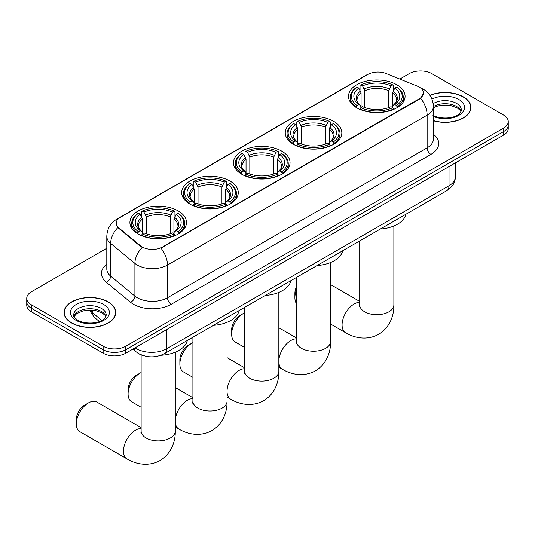 <?xml version="1.0" encoding="UTF-8"?>
<svg xmlns="http://www.w3.org/2000/svg" width="535" height="535" viewBox="0 0 535 535"><rect width="100%" height="100%" fill="white"/><g stroke="black" fill="none" stroke-linecap="round" stroke-linejoin="round"><path stroke-width="0.8" d="M178.208 210.944A28.288 16.331 0 0 0 147.379 207.399A28.288 16.331 0 0 0 129.918 222.486A28.288 16.331 0 0 0 138.204 234.036A28.288 16.331 0 0 0 169.033 237.58A28.288 16.331 0 0 0 186.494 222.486A28.288 16.331 0 0 0 178.208 210.944M333.546 121.258A28.288 16.331 0 0 0 302.716 117.72A28.288 16.331 0 0 0 285.255 132.807A28.288 16.331 0 0 0 293.541 144.356A28.288 16.331 0 0 0 324.364 147.894A28.288 16.331 0 0 0 341.832 132.807A28.288 16.331 0 0 0 333.546 121.258M281.764 151.151A28.288 16.331 0 0 0 250.942 147.613A28.288 16.331 0 0 0 233.474 162.7A28.288 16.331 0 0 0 241.76 174.249A28.288 16.331 0 0 0 272.589 177.787A28.288 16.331 0 0 0 290.05 162.7A28.288 16.331 0 0 0 281.764 151.151M229.99 181.044A28.288 16.331 0 0 0 199.16 177.506A28.288 16.331 0 0 0 181.699 192.593A28.288 16.331 0 0 0 189.985 204.143A28.288 16.331 0 0 0 220.808 207.68A28.288 16.331 0 0 0 238.269 192.593A28.288 16.331 0 0 0 229.99 181.044M396.796 84.744A28.288 16.331 0 0 0 365.967 81.2A28.288 16.331 0 0 0 348.506 96.287A28.288 16.331 0 0 0 356.791 107.836A28.288 16.331 0 0 0 387.621 111.38A28.288 16.331 0 0 0 405.082 96.287A28.288 16.331 0 0 0 396.796 84.744M419.213 87.051A14.412 8.319 0 0 0 417.287 86.122L386.21 73.556A14.412 8.319 0 0 0 367.759 74.485L120.449 217.27A14.412 8.319 0 0 0 116.222 223.155A14.412 8.319 0 0 0 118.83 227.93L140.591 245.866A14.412 8.319 0 0 0 162.587 246.983L419.213 98.814A14.412 8.319 0 0 0 423.432 92.936A14.412 8.319 0 0 0 419.213 87.051M143.815 355.762A16.01 9.242 180 0 1 137.348 352.732M433.39 120.763A25.887 14.947 0 0 0 470.947 107.421A25.887 14.947 0 0 0 463.37 96.855A25.887 14.947 0 0 0 429.926 95.304M108.237 301.887A25.887 14.947 0 0 0 80.029 298.65A25.887 14.947 0 0 0 64.053 312.453A25.887 14.947 0 0 0 71.63 323.02A25.887 14.947 0 0 0 99.844 326.263A25.887 14.947 0 0 0 115.821 312.453A25.887 14.947 0 0 0 108.237 301.887M64.32 313.804A25.887 14.947 0 0 0 64.227 314.199M423.432 92.936L420.61 98.233L419.213 99.242L160.961 248.14A18.678 10.787 60 0 1 167.488 265.066A21.346 12.325 180 0 1 137.301 265.066A21.346 12.325 180 0 1 134.907 263.421L110.658 243.425A21.346 12.325 180 0 1 106.799 236.356L106.799 269.038A21.346 12.325 0 0 0 110.658 276.113L134.907 296.102A21.346 12.325 0 0 0 137.301 297.748A21.346 12.325 0 0 0 167.488 297.748L427.137 147.841A21.346 12.325 0 0 0 433.39 139.127L433.39 106.445A21.346 12.325 180 0 1 427.137 115.159A18.678 10.787 -120 0 0 420.61 98.233M106.799 248.247L31.438 291.756A16.01 9.242 0 0 0 26.75 298.296L26.75 305.264A16.01 9.242 0 0 0 31.438 311.805L103.141 353.2L103.141 349.716A16.01 9.242 0 0 0 125.785 349.716L503.562 131.61A16.01 9.242 0 0 0 508.25 125.07A16.01 9.242 0 0 1 503.562 131.61L125.785 349.716A16.01 9.242 0 0 1 103.141 349.716L31.438 308.314L103.141 349.716L103.141 346.225A16.01 9.242 0 0 0 125.785 346.225L503.562 128.126A16.01 9.242 0 0 0 508.25 121.585A16.01 9.242 0 0 0 503.562 115.052L431.859 73.649A16.01 9.242 0 0 0 409.215 73.649L399.839 79.066M26.75 301.78A16.01 9.242 0 0 0 31.438 308.314A16.01 9.242 0 0 1 26.75 301.78M143.828 248.14L140.591 246.501L117.861 227.576A18.678 12.492 129.5 0 0 110.658 243.425L110.658 276.113A5.337 3.571 -50.5 0 1 106.291 282.233A26.683 15.408 180 0 1 106.799 264.156M26.75 298.296A16.01 9.242 0 0 0 31.438 304.83L103.141 346.225M115.647 314.199A25.887 14.947 0 0 0 115.553 313.804M470.773 109.167A25.887 14.947 0 0 0 470.68 108.772M103.141 353.2A16.01 9.242 0 0 0 125.785 353.2L503.562 135.094A16.01 9.242 0 0 0 508.25 128.56L508.25 121.585M433.39 120.589A25.62 14.793 0 0 0 470.68 107.421A25.62 14.793 0 0 0 463.176 96.962A25.62 14.793 0 0 0 430.026 95.451M71.824 322.913A25.62 14.793 0 0 0 99.737 326.123A25.62 14.793 0 0 0 115.553 312.453A25.62 14.793 0 0 0 108.05 301.994A25.62 14.793 0 0 0 80.13 298.791A25.62 14.793 0 0 0 64.32 312.453A25.62 14.793 0 0 0 71.824 322.913M296.464 289.896A17.08 9.857 120 0 0 294.899 297.661L294.899 293.307A11.743 6.781 -60 0 1 296.464 286.8M294.899 297.661A17.08 9.857 120 0 0 296.464 303.626M356.283 107.535L357.039 105.515A25.406 14.666 0 0 1 357.039 87.065L358.791 88.074A22.951 13.248 0 0 0 358.791 104.506L360.516 105.489L361.071 107.548M361.071 106.706L361.071 92.909L358.791 88.074M360.055 90.261L360.055 85.319L360.817 84.884A25.406 14.666 0 0 1 392.77 84.884L391.025 85.894A22.951 13.248 0 0 0 362.563 85.894L364.843 90.729L364.843 107.602M388.744 107.602L388.744 90.729L391.025 85.894M380.325 229.034A29.351 16.946 0 0 0 405.938 214.241M360.055 109A26.469 15.281 0 0 0 393.533 109L392.77 107.695A25.406 14.666 0 0 1 360.817 107.695L360.055 109.454M393.533 109.454L393.533 109M357.039 87.065L356.283 87.499A26.469 15.281 0 0 0 350.318 97.163A26.469 15.281 0 0 0 356.283 106.826M392.77 84.884L393.533 85.319L393.533 90.261M360.817 107.695L362.563 106.686A22.951 13.248 0 0 0 391.025 106.686L392.77 107.695M358.791 104.506L357.039 105.515M362.563 85.894L360.817 84.884M360.516 91.044A20.531 11.85 0 0 0 360.516 105.489L360.61 105.549C357.694 102.727 356.504 100.814 357.046 99.804A19.748 11.402 0 0 1 361.071 92.909M397.304 106.826A26.469 15.281 0 0 0 403.263 97.163A26.469 15.281 0 0 0 397.304 87.499L396.542 87.065A25.406 14.666 0 0 1 396.542 105.515L397.304 107.535M396.542 105.515L394.797 104.506A22.951 13.248 0 0 0 394.797 88.074L396.542 87.065M394.797 88.074L392.516 92.909L392.516 106.706L393.071 105.489L394.797 104.506M392.516 92.909A19.748 11.402 0 0 1 396.542 99.804C397.077 100.821 395.893 102.733 392.978 105.549L393.071 105.489A20.531 11.85 0 0 0 393.071 91.044M392.516 107.548L392.516 106.706M231.648 334.181L231.648 329.821A11.743 6.781 -60 0 1 239.947 315.443L243.726 313.263A17.08 9.857 120 0 0 231.648 334.181A17.08 9.857 120 0 0 235.186 341.999L244.682 347.483M293.033 144.055L293.789 142.029A25.406 14.666 0 0 1 293.789 123.585L295.534 124.588A22.951 13.248 0 0 0 295.534 141.026L297.259 142.002L297.821 144.062M297.821 143.219L297.821 129.423L295.534 124.588M296.805 126.775L296.805 121.84L297.567 121.405A25.406 14.666 0 0 1 329.52 121.405L327.774 122.415A22.951 13.248 0 0 0 299.312 122.415L301.593 127.25L301.593 144.122M325.494 144.122L325.494 127.25L327.774 122.415M317.068 265.547A29.351 16.946 0 0 0 342.681 250.761M296.805 145.52A26.469 15.281 0 0 0 330.276 145.52L329.52 144.209A25.406 14.666 0 0 1 297.567 144.209L296.805 145.975M330.276 145.975L330.276 145.52M293.789 123.585L293.033 124.013A26.469 15.281 0 0 0 287.068 133.676A26.469 15.281 0 0 0 293.033 143.34M329.52 121.405L330.276 121.84L330.276 126.775M297.567 144.209L299.312 143.199A22.951 13.248 0 0 0 327.774 143.199L329.52 144.209M295.534 141.026L293.789 142.029M299.312 122.415L297.567 121.405M297.259 127.564A20.531 11.85 0 0 0 297.259 142.002L297.36 142.069C294.444 139.247 293.254 137.334 293.795 136.325A19.748 11.402 0 0 1 297.821 129.423M334.054 143.34A26.469 15.281 0 0 0 340.013 133.676A26.469 15.281 0 0 0 334.054 124.013L333.292 123.585A25.406 14.666 0 0 1 333.292 142.029L334.054 144.055M333.292 142.029L331.546 141.026A22.951 13.248 0 0 0 331.546 124.588L333.292 123.585M331.546 124.588L329.266 129.423L329.266 143.219L329.821 142.002L331.546 141.026M329.266 129.423A19.748 11.402 0 0 1 333.292 136.325C333.827 137.341 332.636 139.254 329.727 142.069L329.821 142.002A20.531 11.85 0 0 0 329.821 127.564M329.266 144.062L329.266 143.219M244.682 312.754A17.08 9.857 120 0 0 243.726 313.263L239.947 315.443M179.867 364.074L179.867 359.721A11.743 6.781 -60 0 1 188.173 345.336L191.945 343.156A17.08 9.857 120 0 0 179.867 364.074A17.08 9.857 120 0 0 183.405 371.892L192.908 377.376M241.252 173.949L242.014 171.929A25.406 14.666 0 0 1 242.014 153.478L243.759 154.488A22.951 13.248 0 0 0 243.759 170.919L245.485 171.895L246.04 173.955M246.04 173.119L246.04 159.323L243.759 154.488M245.03 156.668L245.03 151.733L245.786 151.298A25.406 14.666 0 0 1 277.739 151.298L275.993 152.308A22.951 13.248 0 0 0 247.531 152.308L249.818 157.143L249.818 174.015M273.713 174.015L273.713 157.143L275.993 152.308M265.293 295.44A29.351 16.946 0 0 0 290.906 280.654M245.03 175.413A26.469 15.281 0 0 0 278.501 175.413L277.739 174.102A25.406 14.666 0 0 1 245.786 174.102L245.03 175.868M278.501 175.868L278.501 175.413M242.014 153.478L241.252 153.913A26.469 15.281 0 0 0 235.293 163.57A26.469 15.281 0 0 0 241.252 173.233M277.739 151.298L278.501 151.733L278.501 156.668M245.786 174.102L247.531 173.099A22.951 13.248 0 0 0 275.993 173.099L277.739 174.102M243.759 170.919L242.014 171.929M247.531 152.308L245.786 151.298M245.485 157.457A20.531 11.85 0 0 0 245.485 171.895L245.578 171.962C242.663 169.14 241.479 167.228 242.014 166.218A19.748 11.402 0 0 1 246.04 159.323M282.273 173.233A26.469 15.281 0 0 0 288.238 163.57A26.469 15.281 0 0 0 282.273 153.913L281.517 153.478A25.406 14.666 0 0 1 281.517 171.929L282.273 173.949M281.517 171.929L279.772 170.919A22.951 13.248 0 0 0 279.772 154.488L281.517 153.478M279.772 154.488L277.484 159.323L277.484 173.119L278.046 171.895L279.772 170.919M277.484 159.323A19.748 11.402 0 0 1 281.51 166.218C282.045 167.234 280.862 169.147 277.946 171.962L278.046 171.895A20.531 11.85 0 0 0 278.046 157.457M277.484 173.955L277.484 173.119M192.908 342.647A17.08 9.857 120 0 0 191.945 343.156L188.173 345.336M128.092 393.967L128.092 389.614A11.743 6.781 -60 0 1 136.392 375.229L140.17 373.049A17.08 9.857 120 0 0 140.17 373.055A17.08 9.857 120 0 0 128.092 393.967A17.08 9.857 120 0 0 131.63 401.785L141.126 407.275M189.477 203.842L190.233 201.822A25.406 14.666 0 0 1 190.233 183.371L191.978 184.381A22.951 13.248 0 0 0 191.978 200.812L193.703 201.795L194.265 203.848M194.265 203.012L194.265 189.216L191.978 184.381M193.249 186.568L193.249 181.626L194.004 181.191A25.406 14.666 0 0 1 225.964 181.191L224.218 182.201A22.951 13.248 0 0 0 195.757 182.201L198.037 187.036L198.037 203.909M221.931 203.909L221.931 187.036L224.218 182.201M213.512 325.34A29.351 16.946 0 0 0 239.125 310.547M193.249 205.306A26.469 15.281 0 0 0 226.72 205.306L225.964 203.995A25.406 14.666 0 0 1 194.004 203.995L193.249 205.761M226.72 205.761L226.72 205.306M190.233 183.371L189.477 183.806A26.469 15.281 0 0 0 183.512 193.469A26.469 15.281 0 0 0 189.477 203.126M225.964 181.191L226.72 181.626L226.72 186.568M194.004 203.995L195.757 202.992A22.951 13.248 0 0 0 224.218 202.992L225.964 203.995M191.978 200.812L190.233 201.822M195.757 182.201L194.004 181.191M193.703 187.35A20.531 11.85 0 0 0 193.703 201.795L193.804 201.855C190.888 199.033 189.698 197.121 190.239 196.111A19.748 11.402 0 0 1 194.265 189.216M230.498 203.126A26.469 15.281 0 0 0 236.457 193.469A26.469 15.281 0 0 0 230.498 183.806L229.736 183.371A25.406 14.666 0 0 1 229.736 201.822L230.498 203.842M229.736 201.822L227.99 200.812A22.951 13.248 0 0 0 227.99 184.381L229.736 183.371M227.99 184.381L225.71 189.216L225.71 203.012L226.265 201.795L227.99 200.812M225.71 189.216A19.748 11.402 0 0 1 229.736 196.111C230.271 197.127 229.08 199.04 226.171 201.855L226.265 201.795A20.531 11.85 0 0 0 226.265 187.35M225.71 203.848L225.71 203.012M141.126 372.541A17.08 9.857 120 0 0 140.17 373.049L136.392 375.229M76.311 423.86L76.311 419.507A11.743 6.781 -60 0 1 84.617 405.122L88.389 402.949A17.08 9.857 120 0 0 76.311 423.86A17.08 9.857 120 0 0 79.849 431.685L127.022 458.916A17.08 9.857 -60 0 1 124.408 445.234A17.08 9.857 -60 0 1 135.562 430.18A17.08 9.857 -60 0 1 141.126 428.535M137.696 233.735L138.458 231.715A25.406 14.666 0 0 1 138.458 213.264L140.203 214.274A22.951 13.248 0 0 0 140.203 230.705L141.929 231.688L142.484 233.748M142.484 232.906L142.484 219.109L140.203 214.274M141.467 216.461L141.467 211.519L142.23 211.084A25.406 14.666 0 0 1 174.183 211.084L172.437 212.094A22.951 13.248 0 0 0 143.975 212.094L146.256 216.929L146.256 233.802M170.157 233.802L170.157 216.929L172.437 212.094M160.935 355.28A29.351 16.946 0 0 0 187.35 340.441M141.467 235.199A26.469 15.281 0 0 0 174.945 235.199L174.183 233.895A25.406 14.666 0 0 1 142.23 233.895L141.467 235.654M174.945 235.654L174.945 235.199M138.458 213.264L137.696 213.699A26.469 15.281 0 0 0 131.737 223.362A26.469 15.281 0 0 0 137.696 233.026M174.183 211.084L174.945 211.519L174.945 216.461M142.23 233.895L143.975 232.885A22.951 13.248 0 0 0 172.437 232.885L174.183 233.895M140.203 230.705L138.458 231.715M143.975 212.094L142.23 211.084M141.929 217.243A20.531 11.85 0 0 0 141.929 231.688L142.022 231.749C139.107 228.926 137.916 227.014 138.458 226.004A19.748 11.402 0 0 1 142.484 219.109M178.717 233.026A26.469 15.281 0 0 0 184.682 223.362A26.469 15.281 0 0 0 178.717 213.699L177.961 213.264A25.406 14.666 0 0 1 177.961 231.715L178.717 233.735M177.961 231.715L176.209 230.705A22.951 13.248 0 0 0 176.209 214.274L177.961 213.264M176.209 214.274L173.928 219.109L173.928 232.906L174.484 231.688L176.209 230.705M173.928 219.109A19.748 11.402 0 0 1 177.954 226.004C178.489 227.021 177.306 228.933 174.39 231.749L174.484 231.688A20.531 11.85 0 0 0 174.484 217.243M173.928 233.748L173.928 232.906M141.126 427.619L96.929 402.099A17.08 9.857 120 0 0 88.389 402.949L84.617 405.122M118.83 227.93L118.83 228.559M140.591 245.866L140.591 246.501M162.587 246.983L162.587 247.411M419.213 98.814L419.213 99.242M171.267 304.288A5.337 3.083 60 0 1 167.488 297.748L167.488 265.066L427.137 115.159L427.137 147.841A5.337 3.083 60 0 0 430.909 154.381L171.267 304.288A26.683 15.408 180 0 1 133.523 304.288A26.683 15.408 180 0 1 130.533 302.228L106.291 282.233M433.39 106.445C433.029 98.768 429.659 93.01 423.272 89.178L420.577 87.86A18.678 8.747 112 0 0 420.323 87.767M118.857 218.36A18.678 10.787 -120 0 0 116.924 219.089C110.538 222.928 107.16 228.679 106.799 236.356M116.924 219.089L366.187 75.174A18.678 10.787 60 0 1 367.605 74.579M142.183 247.491A18.678 12.492 129.5 0 0 134.907 263.421L134.907 296.102A5.337 3.571 -50.5 0 1 130.533 302.228M433.39 134.238A26.683 15.408 180 0 1 430.909 154.381M125.785 346.225L125.785 353.2M503.562 128.126L503.562 135.094M31.438 304.83L31.438 311.805M135.108 347.817A21.346 12.325 0 0 0 136.545 348.733A21.346 12.325 0 0 0 166.733 348.733L449.026 185.752A21.346 12.325 0 0 0 455.278 177.038C455.439 182.335 452.617 186.869 446.819 190.641L164.526 353.622A10.673 6.166 60 0 0 166.733 348.733L166.733 329.56M449.026 166.579L449.026 185.752A10.673 6.166 60 0 1 446.819 190.641M134.245 348.318A10.673 7.142 129.5 0 0 136.104 351.789L132.861 349.114M90.047 310.079A21.346 12.325 0 0 0 92.501 312.741L92.501 310.193M99.383 321.508L94.454 317.442A10.673 7.142 129.5 0 1 92.501 312.741L101.804 320.411M461.063 111.38A16.271 9.389 0 0 0 456.569 106.445A16.271 9.389 0 0 0 433.39 106.545M432.895 115.212C441.261 120.101 459.859 118.743 461.33 110.036A16.271 9.389 0 0 0 456.569 103.395A16.271 9.389 0 0 0 433.189 103.623M433.39 116.423A19.467 11.242 0 0 0 459.779 114.784A19.467 11.242 0 0 0 458.829 99.477A19.467 11.242 0 0 0 431.966 99.109M105.93 316.412A16.271 9.389 0 0 0 101.436 311.477A16.271 9.389 0 0 0 85.112 309.15A16.271 9.389 0 0 0 73.937 316.412M101.436 308.427A16.271 9.389 0 0 0 83.707 306.394A16.271 9.389 0 0 0 73.669 315.068C72.813 315.57 74.184 317.295 77.769 320.244C86.135 325.133 104.726 323.775 106.204 315.068A16.271 9.389 0 0 0 101.436 308.427M76.171 320.405A19.467 11.242 0 0 0 103.703 320.405A19.467 11.242 0 0 0 103.703 304.509A19.467 11.242 0 0 0 76.171 304.509A19.467 11.242 0 0 0 76.171 320.405M393.874 225.991L393.874 304.856A17.08 9.857 180 0 1 388.871 311.825A17.08 9.857 180 0 1 364.716 311.825A17.08 9.857 180 0 1 359.714 304.856L359.493 306.869M393.874 304.856C394.101 314.727 390.349 327.266 378.7 334.301C366.783 340.869 354.05 337.852 345.61 332.716A17.08 9.857 -60 0 1 342.995 319.034A17.08 9.857 -60 0 1 354.15 303.98A17.08 9.857 -60 0 1 359.714 302.335M388.744 90.729A19.748 11.402 0 0 0 364.843 90.729M389.299 88.863A20.531 11.85 0 0 0 364.288 88.863M330.623 262.511L330.623 341.37A17.08 9.857 180 0 1 325.621 348.345A17.08 9.857 180 0 1 301.466 348.345A17.08 9.857 180 0 1 296.464 341.37L296.236 343.383M278.842 360.59A17.08 9.857 -60 0 1 290.9 340.501A17.08 9.857 -60 0 1 296.464 338.856M330.623 341.37C330.851 351.241 327.099 363.78 315.449 370.822C303.532 377.389 290.799 374.373 282.36 369.237A17.08 9.857 -60 0 1 278.842 362.222M325.494 127.25A19.748 11.402 0 0 0 301.593 127.25M326.049 125.384A20.531 11.85 0 0 0 301.038 125.384M278.842 292.404L278.842 371.263A17.08 9.857 180 0 1 273.84 378.238A17.08 9.857 180 0 1 249.684 378.238A17.08 9.857 180 0 1 244.682 371.263L244.462 373.283M227.061 390.483A17.08 9.857 -60 0 1 239.118 370.394A17.08 9.857 -60 0 1 244.682 368.749M278.842 371.263C279.069 381.141 275.318 393.673 263.668 400.715C251.751 407.282 239.018 404.266 230.578 399.13A17.08 9.857 -60 0 1 227.061 392.115M273.713 157.143A19.748 11.402 0 0 0 249.818 157.143M274.268 155.277A20.531 11.85 0 0 0 249.256 155.277M227.061 322.297L227.061 401.156A17.08 9.857 180 0 1 222.058 408.131A17.08 9.857 180 0 1 197.91 408.131A17.08 9.857 180 0 1 192.908 401.156L192.68 403.176M175.286 420.376A17.08 9.857 -60 0 1 187.344 400.287A17.08 9.857 -60 0 1 192.908 398.642M227.061 401.156C227.295 411.034 223.543 423.573 211.893 430.608C199.976 437.175 187.243 434.159 178.804 429.023A17.08 9.857 -60 0 1 175.286 422.008M221.931 187.036A19.748 11.402 0 0 0 198.037 187.036M222.493 185.17A20.531 11.85 0 0 0 197.482 185.17M175.286 352.19L175.286 431.056A17.08 9.857 180 0 1 170.284 438.025A17.08 9.857 180 0 1 146.129 438.025A17.08 9.857 180 0 1 141.126 431.056L140.906 433.069M170.157 216.929A19.748 11.402 0 0 0 146.256 216.929M170.712 215.063A20.531 11.85 0 0 0 145.701 215.063M366.187 75.174L369.611 73.583M164.526 353.622C155.932 357.935 147.346 357.935 138.752 353.622L136.104 351.789M455.278 177.038L455.278 162.968M94.454 317.442L89.338 310.086M460.983 111.561L460 110.09L457.231 107.916L451.507 105.756L445.046 105.047L438.165 105.863L433.39 107.642M470.68 109.561L470.68 107.421M105.856 316.593L104.873 315.122L102.105 312.948L96.38 310.788L89.92 310.079L83.039 310.895L76.612 313.691L74.017 316.593M115.553 314.593L115.553 312.453M64.32 314.593L64.32 312.453M345.61 332.716L330.623 324.063M350.318 102.045L350.318 97.163M403.263 102.045L403.263 97.163M359.714 301.419L330.623 284.62M359.714 240.931L359.714 304.856M282.36 369.237L278.842 367.204M287.068 138.565L287.068 133.676M340.013 138.565L340.013 133.676M296.464 337.939L278.842 327.761M296.464 277.444L296.464 341.37M230.578 399.13L227.061 397.097M235.293 168.458L235.293 163.57M288.238 168.458L288.238 163.57M244.682 367.833L227.061 357.654M244.682 307.337L244.682 371.263M178.804 429.023L175.286 426.997M183.512 198.351L183.512 193.469M236.457 198.351L236.457 193.469M192.908 397.726L175.286 387.554M192.908 337.237L192.908 401.156M175.286 431.056C175.513 440.927 171.762 453.466 160.112 460.501C148.195 467.068 135.462 464.052 127.022 458.916M131.737 228.244L131.737 223.362M184.682 228.244L184.682 223.362M141.126 354.879L141.126 431.056"/></g></svg>
